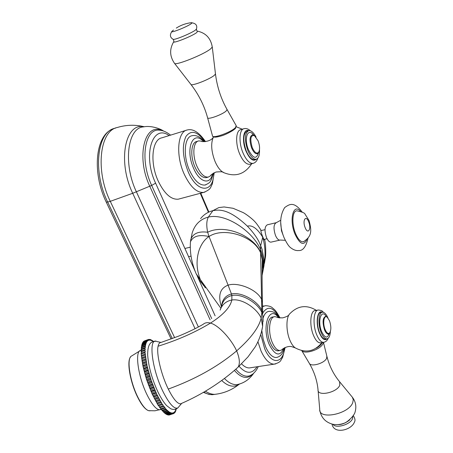<?xml version="1.0" encoding="UTF-8"?>
<svg xmlns="http://www.w3.org/2000/svg" width="453" height="453" viewBox="0 0 453 453"><rect width="100%" height="100%" fill="white"/><g stroke="black" fill="none" stroke-linecap="round" stroke-linejoin="round"><path stroke-width="0.68" d="M181.947 403.261L180.509 403.878C177.253 403.719 173.176 398.787 168.29 389.076C161.16 374.688 156.257 353.799 158.074 346.211C158.601 343.748 159.586 342.496 161.019 342.445L177.859 336.415C181.189 335.203 194.716 329.382 203.295 324.218C205.073 322.661 207.474 322.281 210.503 323.085C223.142 315.005 230.249 307.315 231.828 300.016C226.007 301.177 222.112 304.546 220.135 310.118M262.117 272.468L262.553 260.367L260.588 252.196L261.845 312.411L261.171 318.063C259.014 327.434 250.837 338.374 236.647 350.882C218.018 366.545 195.232 379.28 168.29 389.076M205.362 287.91L200.328 279.575L220.849 308.233M262.106 275.226L263.108 269.212L262.553 260.367L260.6 252.814C253.742 235.747 223.312 226.789 209.06 236.528C204.966 239.071 201.71 243.425 199.309 249.592L199.292 249.637C196.024 259.512 196.37 269.49 200.328 279.575L196.183 273.788C191.647 263.233 189.733 252.576 190.447 241.823C191.579 239.292 193.459 237.519 196.081 236.517C199.263 235.311 203.59 235.317 209.06 236.528L207.667 232.247C206.296 225.622 206.523 220.566 208.346 217.089L212.904 210.645L218.839 207.582L224.093 206.953L233.063 208.284L243.091 212.553C246.596 214.303 253.153 219.637 254.495 221.302C256.177 222.944 258.295 225.832 260.849 229.96C260.803 231.319 261.455 233.657 262.797 236.97C263.833 239.484 264.439 240.401 264.603 239.728L264.529 239.303M203.901 285.877L199.796 280.537L196.183 273.788M262.366 259.597L262.117 272.559M190.447 241.823L192.185 232.938C194.852 224.467 200.237 219.184 208.346 217.089C226.024 212.751 253.227 231.828 260.532 249.535L260.73 245.475L262.797 236.97M200.577 218.629C203.765 214.597 207.876 211.936 212.904 210.645C217.134 210.181 226.953 206.778 247.4 226.172M190.634 240.016C192.667 233.601 198.346 231.007 207.667 232.247C224.071 223.861 252.944 235.016 260.588 252.196L260.532 249.535C262.955 255.668 263.81 262.23 263.108 269.212C263.425 268.923 263.708 265.662 263.952 259.422L262.083 249.252L258.974 241.743C256.466 236.823 252.61 231.63 247.406 226.177C252.162 224.801 257.27 228.465 262.723 237.174C265.073 245.486 265.611 253.771 264.348 262.021L264.461 263.295L265.492 256.857C265.968 253.952 265.775 242.842 264.603 239.728M262.106 275.464L263.957 265.922L263.946 259.422M261.177 230.566L260.849 229.96M280.707 220.266L276.307 222.672C273.578 224.275 273.301 228.505 275.458 235.362C276.834 238.55 278.312 240.135 279.892 240.124L270.934 242.151C269.331 242.168 267.836 240.594 266.455 237.429C264.292 230.617 264.592 226.404 267.361 224.79L275.973 222.751M270.934 242.151L271.29 242.072M284.048 237.661L281.472 230.787L280.769 223.086M295.475 233.352C291.347 223.437 292.395 210.124 297.123 210.849C302.298 211.993 304.931 213.086 305.028 214.133L309.054 220.549C312.293 232.429 311.018 236.642 303.465 241.743C300.707 242.179 298.04 239.382 295.475 233.352M304.19 241.409L303.465 241.743M176.432 408.849L176.07 409.014L176.081 410.231L175.605 409.772L175.651 411.364L175.152 410.82L175.339 411.958L175.124 412.292L174.615 411.658L174.513 413.006L173.992 412.281L173.816 413.493L173.284 412.689L173.346 413.685L172.497 412.876L172.514 413.804L172.174 413.787L171.636 412.836L171.613 413.691L171.24 413.589L170.702 412.564L170.634 413.351L169.705 412.066L169.598 412.768L169.173 412.479L168.652 411.341L168.499 411.958L164.711 413.227L163.924 412.06M153.001 341.579L152.548 340.645L152.14 340.367L152.055 341.041L151.132 339.812L151.087 340.565L150.543 339.574L150.181 339.473L150.175 340.305L149.286 339.359L149.32 340.265L148.459 339.473L148.539 340.446L147.995 339.654L147.831 340.849L147.293 340.135L147.038 340.384L147.202 341.477L146.67 340.843L146.659 342.321L146.138 341.777L145.957 342.202L146.2 343.391L145.696 342.932L145.549 343.442L145.832 344.665L145.345 344.308L145.56 346.149L145.096 345.894L145.385 347.836L144.949 347.678L144.915 348.419L145.311 349.705L144.903 349.648L144.909 350.469L145.334 351.755L144.954 351.805L145.005 352.689L147.021 365.894L151.325 380.939L156.715 394.24L162.372 404.58L162.729 404.461L163.159 405.763L163.658 406.477L163.975 406.245L164.92 408.17L165.198 407.836L165.673 409.099L166.149 409.648L166.393 409.223L166.885 410.452L167.35 410.916L167.542 410.39L168.499 411.958M153.114 341.539L153.199 341.143L152.848 341.268M153.539 341.42L153.199 341.143M170.237 413.153L166.472 414.41L166.217 413.9M170.634 413.351L166.868 414.608L166.472 414.41M169.598 412.768L165.821 414.031L165.096 413.096M171.613 413.691L167.859 414.948L167.282 414.467M172.514 413.804L168.771 415.056L168.29 414.801M173.346 413.685L169.218 414.88M144.773 340.792L148.459 339.473M144.031 341.285L147.995 339.654M143.375 342.009L143.584 341.443L147.293 340.135M142.814 342.949L142.955 342.157L146.67 340.843M142.344 344.116L142.406 343.097L146.138 341.777M141.976 345.497L141.953 344.252L145.696 342.932M141.704 347.083L141.596 345.628L145.345 344.308M141.54 348.872L141.336 347.213L145.096 345.894M141.478 350.854L141.177 349.003L144.949 347.678M141.523 353.006L141.121 350.979L144.903 349.648M162.372 404.58L158.544 405.871L158.04 405.084L152.1 393.895L146.461 379.229L142.944 366.103L141.211 354.02L141.166 353.136L144.954 351.805M163.658 406.477L159.835 407.762L158.907 405.752M164.92 408.17L161.104 409.45L160.198 407.638M166.149 409.648L162.344 410.928L161.472 409.325M167.35 410.916L163.55 412.185L162.712 410.803M171.24 413.589L167.48 414.84M172.174 413.787L168.425 415.039M173.035 413.759L169.297 415.005M173.816 413.493L173.346 413.651M174.513 413.006L174.077 413.153M175.124 412.292L174.716 412.428M175.651 411.364L175.266 411.494M176.081 410.231L175.713 410.35M152.14 340.367L151.772 340.497M151.132 339.812L150.747 339.948M150.181 339.473L149.767 339.62M149.286 339.359L148.844 339.512M147.712 339.812L144.014 341.12M147.038 340.384L143.329 341.692M146.455 341.183L142.729 342.496M145.957 342.202L142.219 343.521M145.549 343.442L141.806 344.761M145.237 344.897L141.483 346.222M145.028 346.562L141.262 347.887M144.915 348.419L141.143 349.75M144.909 350.469L141.126 351.794M145.005 352.689L141.211 354.02M145.119 354.127L141.313 355.458M145.209 355.073L141.404 356.403M145.379 356.602L141.568 357.932M145.509 357.598L141.698 358.929M145.747 359.206L141.931 360.543M145.917 360.26L142.095 361.59M146.211 361.936L142.389 363.272M146.421 363.029L142.593 364.359M146.778 364.767L142.944 366.103M147.021 365.894L143.188 367.224M147.435 367.683L143.601 369.014M147.718 368.833L143.878 370.163M148.188 370.662L144.343 371.987M148.499 371.828L144.654 373.159M149.02 373.68L145.175 375.005M149.365 374.858L145.521 376.188M149.937 376.72L146.087 378.045M150.311 377.904L146.461 379.229M150.923 379.761L147.072 381.081M151.325 380.939L147.474 382.258M151.976 382.779L148.125 384.099M152.406 383.946L148.55 385.265M153.091 385.758L149.241 387.077M153.539 386.902L149.688 388.215M154.258 388.674L150.407 389.988M154.722 389.79L150.872 391.103M155.47 391.511L151.619 392.819M155.951 392.581L152.1 393.895M156.715 394.24L152.865 395.548M157.208 395.271L153.357 396.579M157.984 396.851L154.139 398.159M158.488 397.83L154.643 399.133M159.275 399.325L155.436 400.628M159.779 400.248L155.94 401.545M160.572 401.647L156.738 402.944M161.081 402.502L157.242 403.799M161.874 403.793L158.04 405.084M163.159 405.763L159.337 407.049M164.433 407.536L160.617 408.816M165.673 409.099L161.868 410.378M166.885 410.452L163.086 411.726M169.173 412.479L165.396 413.748M168.057 411.579L164.263 412.847M145.464 353.974L141.664 355.305M145.69 356.341L141.885 357.672M146.019 358.85L142.202 360.18M146.444 361.477L142.621 362.808M146.965 364.206L143.137 365.537M147.582 367.026L143.748 368.357M148.284 369.908L144.445 371.239M149.071 372.842L145.232 374.172M149.943 375.803L146.093 377.128M150.883 378.77L147.032 380.09M151.891 381.72L148.04 383.04M152.961 384.637L149.111 385.956M154.082 387.502L150.232 388.816M155.249 390.288L151.404 391.602M156.455 392.989L152.61 394.297M157.689 395.571L153.844 396.873M158.941 398.023L155.102 399.325M160.203 400.333L156.37 401.63M161.472 402.485L157.638 403.776M282.927 348.861L281.851 349.903L279.926 350.548C277.179 350.424 274.665 347.825 272.383 342.745C267.621 332.23 269.269 316.347 274.931 316.647L277.015 317.157C277.049 317.587 278.912 317.83 282.615 317.887C286.222 316.913 288.346 315.894 288.991 314.824M278.861 350.718L277.949 350.865C275.192 350.741 272.672 348.147 270.39 343.08C265.617 332.57 267.287 316.709 272.961 317.004L274.088 316.8M321.001 342.757L320.209 342.881C317.802 342.728 315.56 340.22 313.487 335.356C309.156 325.288 310.345 310.209 315.305 310.582L317.768 310.135M330.384 331.539C330.05 336.2 328.821 338.651 326.692 338.895C324.733 338.765 322.898 336.687 321.2 332.655C317.655 324.337 318.584 311.89 322.621 312.208C324.529 312.298 326.319 314.235 327.989 318.017M325.803 339.042L325.163 339.144C323.199 339.014 321.358 336.936 319.659 332.91C316.115 324.603 317.049 312.162 321.098 312.479L322.021 312.315M329.665 332.887C331.29 330.078 331.228 326.024 329.478 320.724L327.281 317.276C324.031 314.252 322.406 323.187 325.118 329.529C326.681 333.057 328.199 334.178 329.665 332.887L328.408 333.997C327.038 334.121 325.747 332.745 324.529 329.869C322.293 322.151 322.683 317.649 325.713 316.358L326.873 316.941M329.829 332.683L329.348 333.419M329.28 333.499C327.411 338.776 324.88 338.176 321.67 331.704C317.191 321.217 321.319 308.187 326.285 316.539M250.99 367.677L249.286 367.938C246.738 367.955 244.161 366.59 241.562 363.844M277.372 357.298L276.007 357.525C272.253 357.349 268.816 353.821 265.696 346.953L263.204 339.342L261.919 331.098M263.119 317.87C264.529 313.731 266.562 311.551 269.224 311.33C272.004 311.528 273.635 311.919 274.122 312.508C275.05 312.717 276.76 314.49 279.252 317.825M316.109 348.244C319.02 346.67 320.95 344.971 321.902 343.153L322.14 342.57M213.465 136.936C210.679 143.063 211.189 151.2 214.994 161.353C217.423 166.964 220.209 170.673 223.357 172.468C223.369 171.738 220.928 171.585 216.036 172.027C212.231 173.907 210.407 175.175 210.566 175.821L208.244 177.1C204.195 177.4 200.419 173.759 196.908 166.177C192.1 155.419 193.171 141.687 198.731 140.9L201.466 141.16C200.453 141.908 210.039 142.361 213.159 137.514M206.879 177.48L206.206 177.661C202.146 177.967 198.357 174.331 194.847 166.766C190.034 156.025 191.121 142.304 196.693 141.512L198.159 141.07M250.384 130.758C248.289 128.884 246.194 128.188 244.105 128.669C239.246 129.275 238.538 142.333 242.916 152.701C246.115 160.011 249.484 163.573 253.023 163.38L249.694 164.297C246.138 164.501 242.757 160.951 239.552 153.658C235.169 143.318 235.9 130.283 240.781 129.66L243.606 128.816M210.566 175.821L211.364 174.824M249.694 164.297L250.277 164.139M259.495 149.739C259.728 155.328 258.589 158.499 256.087 159.252C253.182 159.405 250.418 156.461 247.791 150.413C244.32 139.779 244.643 133.182 248.742 130.611C251.189 130.345 253.623 132.508 256.053 137.095M254.971 159.558L254.501 159.694C251.591 159.847 248.822 156.908 246.189 150.866C242.723 140.249 243.046 133.652 247.162 131.087L248.329 130.736M254.563 135.651C250.56 134.886 249.796 138.861 252.259 147.576C254.671 152.757 256.845 154.269 258.771 152.1C260.028 149.371 259.801 145.611 258.097 140.809L254.303 135.464M258.771 152.1L257.4 153.709C255.418 154.133 253.487 152.202 251.613 147.91C249.246 140.481 249.563 136.104 252.559 134.779L254.054 135.288M258.487 152.735C256.415 159.66 253.063 158.641 248.425 149.677C243.629 138.431 247.87 127.112 253.674 135.062M258.51 152.701L258.884 151.902M179.552 198.844L178.272 199.184C171.064 199.779 164.377 193.737 158.21 181.058C149.7 162.876 151.925 139.405 161.88 137.831L186.268 130.283M205.973 184.767L204.966 185.045C199.439 185.453 194.269 180.521 189.462 170.254C182.853 155.6 184.365 136.857 191.976 135.741C196.053 134.773 200.186 136.744 204.394 141.659M172.282 338.555L107.684 202.061L106.228 202.066C91.614 172.146 95.232 132.91 114.847 128.295C97.101 131.517 92.537 171.54 107.684 202.061L110.283 201.336C95.141 170.753 99.666 130.674 117.361 127.474C126.262 124.796 135.243 124.558 144.303 126.761M174.631 337.678L110.283 201.336L132.701 193.284C117.367 161.732 125.068 122.129 144.054 126.795M198.386 326.975L136.427 191.885C122.961 163.912 127.435 127.791 143.408 126.897C151.336 125.204 160.872 129.02 163.624 131.081M211.704 318.629L151.67 185.424L132.701 193.284L195.067 328.708M210.107 319.818L149.784 186.274C135.781 156.976 144.643 121.681 162.276 130.674M195.067 271.137L155.611 183.171L151.67 185.424C139.456 159.711 144.898 127.333 159.937 130.254L159.937 130.254C161.557 130.407 164.898 130.77 170.588 135.136M155.611 183.171C142.406 155.39 152.463 123.352 169.122 135.589M200.26 193.312L208.289 211.936M218.074 393.889L214.756 394.359C211.715 394.37 208.612 393.323 205.447 391.211M239.614 383.997L238.878 384.495C233.567 387.66 227.848 386.324 221.71 380.48M240.169 383.821L237.247 384.597C233.04 385.016 228.765 382.978 224.416 378.476M253.057 373.838C247.559 379.512 241.341 378.374 234.405 370.429M252.559 374.223L249.937 375.713C245.367 377.253 240.662 375.078 235.82 369.189M257.032 366.76C252.134 374.291 246.138 374.127 239.048 366.267M215.107 315.809L197.389 276.313M203.856 392.151L206.896 393.663L209.909 394.506L212.27 394.705L215.407 394.286M158.074 346.211C177.463 340.192 194.937 332.479 210.503 323.085C219.014 325.435 231.506 339.58 236.647 350.882C239.677 358.238 240.152 363.663 238.08 367.168L236.2 368.855M179.314 406.194L177.865 407.915C174.263 409.342 169.411 404.099 163.318 392.185C151.664 369.144 148.012 336.63 156.981 341.562L161.053 342.44M221.523 306.12C222.225 299.631 225.532 295.577 231.443 293.963L228.097 285.158C237.887 281.834 257.315 289.558 261.574 299.45L262.417 302.394L262.774 313.703L261.8 310.413C257.632 300.803 241.166 291.585 231.443 293.963L231.891 295.52C241.772 293.278 257.672 302.847 261.845 312.411L262.876 315.905L262.627 326.449L261.171 318.063C256.964 308.442 242.14 298.204 231.828 300.016L231.891 295.52C225.945 297.038 222.429 300.951 221.336 307.276M263.034 318.227L263.051 321.664M180.509 403.878C202.383 394.37 221.574 382.134 238.08 367.168L248.006 356.868L255.277 346.777C258.98 340.418 261.432 333.64 262.627 326.449L261.132 333.487M262.366 259.563C262.004 270.69 262.021 284.965 262.417 302.394L262.547 307.298M209.06 236.528L228.097 285.158C220.05 288.187 217.825 295.373 221.415 306.709M263.957 265.917L264.348 262.027L263.94 259.337M306.891 239.467C303.844 246.109 299.875 244.326 294.977 234.122C288.906 219.682 293.329 202.667 300.549 211.381M285.237 240.311L280.237 240.045M305.129 227.576C302.162 220.317 305.962 214.445 308.697 221.902C311.619 229.025 307.932 235.05 305.129 227.576M129.269 360.707C127.689 368.057 131.738 385.599 137.905 397.626M139.847 350.871L131.58 356.018C126.262 357.949 129.847 381.737 138.182 397.802C141.965 405.152 145.407 409.438 148.51 410.661L150.034 410.837M161.07 409.404L159.671 409.829C156.268 409.552 152.208 404.84 147.502 395.69C137.876 376.975 134.309 349.693 141.149 350.407M295.469 348.023L295.197 347.847C293.25 346.471 291.5 343.974 289.96 340.356C285.866 330.996 285.979 316.845 290.073 313.47C297.983 305.56 306.755 304.535 316.392 310.384M324.274 342.219L323.425 342.366C321.03 342.208 318.799 339.693 316.726 334.818C312.406 324.727 313.567 309.625 318.499 310.005C323.317 310.65 322.191 311.539 323.584 312.383M327.026 338.867C324.58 340.854 322.077 338.969 319.507 333.215C315.288 323.391 317.304 309.144 322.326 312.242M275.792 363.884L274.025 364.172C269.28 363.94 264.926 359.501 260.973 350.86L257.944 341.822M284.761 347.678C283.187 363.923 271.517 365.288 264.677 348.736L260.792 334.603M279.552 317.876C273.318 306.964 267.717 305.356 262.751 313.057M280.016 317.927C277.446 313.266 275.588 310.498 274.45 309.609L272.48 307.887C271.2 306.573 268.856 305.837 265.452 305.684L262.598 306.619M283.844 348.198C279.999 356.879 275.181 355.758 269.382 344.841C261.234 326.964 269.337 304.274 278.487 317.666M318.097 390.497L319.722 409.189C318.329 420.231 348.833 414.308 352.768 402.558L353.272 399.62L352.304 397.145C355.673 401.573 356.619 406.46 355.141 411.805C354.172 416.55 345.543 423.374 344.223 423.17C340.48 424.614 336.664 424.976 332.768 424.257C325.497 422.309 321.177 417.66 319.812 410.316M326.84 356.126L326.636 358.232C324.631 363.334 310.809 367.298 309.269 363.249C314.252 371.788 317.168 380.616 318.029 389.744C317.134 396.794 337.083 392.694 339.807 385.18L339.586 381.709L352.111 396.907M338.317 424.591C342.706 424.189 346.517 422.609 349.744 419.863M332.955 424.297C335.747 428.929 350.639 424.569 352.581 418.51L352.864 416.454M301.891 350.684C304.971 354.608 320.565 349.506 322.91 343.77L323.323 342.383M256.489 159.145C253.233 161.897 249.733 159.218 245.985 151.104C241.602 140.781 243.346 128.301 248.703 130.623M257.842 158.154C256.947 161.036 255.339 162.78 253.023 163.38L253.652 163.199M204.994 192.044L203.669 192.406C196.687 192.916 190.141 186.704 184.037 173.771C175.611 155.215 177.559 131.444 187.202 129.994C192.989 128.454 199.088 132.327 205.492 141.613M213.742 172.995C213.737 193.386 197.225 193.657 188.125 171.653C182.57 157.117 181.868 145.345 186.019 136.336C191.24 129.643 197.548 131.415 204.949 141.653M212.536 173.782C210.447 185.413 199.49 182.633 193.533 168.148C184.909 149.207 192.882 129.354 203.488 141.608M212.27 46.993L210.815 48.692C204.246 54.439 174.518 66.268 174.428 63.227C169.552 56.036 169.405 48.737 173.986 41.331C170.453 44.711 191.8 36.472 196.829 32.486L197.536 31.149C205.86 33.007 210.77 38.284 212.27 46.993L215.464 73.884L214.535 75.107C210.345 79.116 191.183 86.568 190.86 84.343L174.535 63.369M215.435 73.663L215.464 73.884C217.055 86.716 220.917 98.584 227.055 109.49L226.381 110.758C223.04 114.411 207.151 120.204 207.559 117.655C204.258 105.589 198.691 94.484 190.86 84.343M196.483 28.981L195.503 30.04C191.449 33.239 173.997 40.436 173.103 39.286C169.909 37.361 169.569 34.671 172.083 31.234M173.493 30.068L172.644 30.759C167.276 34.541 186.381 27.316 191.132 23.743C192.248 22.922 192.27 22.576 191.2 22.707C195.872 23.239 197.604 25.408 196.398 29.207C196.732 30.764 197.112 31.416 197.536 31.149M236.183 125.679L235.515 127.508C231.528 132.168 212.015 139.133 212.468 135.77L207.604 117.831M115.821 127.978L114.847 128.295M200.758 193.182L208.72 211.67M203.437 392.4L209.105 394.455L212.27 394.705L214.756 394.359C223.731 393.351 231.772 390.061 238.878 384.489L237.247 384.597C241.67 383.634 245.509 381.72 248.771 378.855C250.99 376.8 252.581 374.988 253.544 373.419M258.25 366.573C256.053 372.038 251.041 375.764 249.937 375.713L252.491 374.274M106.24 202.083L171.115 338.986M181.489 403.6L177.865 407.915C175.424 409.62 172.995 409.863 170.588 408.651L166.579 405.56C164.014 402.791 161.268 398.549 158.34 392.842C152.066 379.376 148.505 366.732 147.661 354.903C147.655 348.923 148.612 345.005 150.526 343.153C151.177 342.202 152.859 341.573 155.577 341.279M267.055 238.725L263.963 239.433M191.041 256.115L188.584 256.681M264.999 229.671L260.781 230.656M190.271 247.196L184.898 248.459M302.157 212.055C293.663 200.787 289.178 204.473 284.677 207.559C279.62 215.905 279.393 225.894 283.997 237.531C286.511 242.819 288.612 246.121 290.305 247.446C293.238 249.824 296.036 250.854 298.691 250.537C302.887 250.917 306.002 246.794 308.029 238.17M172.446 413.804L168.703 415.056M130.47 357.089C126.495 361.788 130.419 383.125 137.91 397.717C141.625 405.044 145.158 409.359 148.51 410.661L154.937 410.792L161.041 409.37M279.926 350.548L277.949 350.865M281.851 349.903C281.364 349.659 286.755 345.713 291.37 346.556L295.197 347.847C305.605 353.385 314.535 351.636 321.981 342.598M328.142 338.334C327.23 340.673 325.656 342.015 323.425 342.366L320.209 342.881M326.692 338.895L325.163 339.144M328.555 333.963L328.142 334.365L328.408 333.997M327.281 317.276L326.823 316.896M285.169 347.485L282.564 357.57C280.226 360.39 281.772 362.066 274.025 364.172L249.286 367.938M264.025 305.951L262.621 306.217M276.007 357.525C280.214 356.958 283.04 353.725 284.49 347.819M338.329 424.591C341.585 424.704 345.39 423.125 349.75 419.857M353.363 415.701C355.05 418.413 355.429 420.486 354.495 421.93C351.664 430.259 333.753 434.665 332.043 424.087M339.586 381.709C333.618 374.467 329.405 366.092 326.953 356.585L323.459 342.366M309.269 363.249L301.794 350.662M242.293 129.213L236.387 126.817M208.244 177.1L206.206 177.661M223.357 172.468C235.141 177.395 244.586 174.484 251.698 163.743M256.087 159.252L254.501 159.694M214.218 172.74L212.355 183.992C210.175 187.332 211.744 189.048 203.669 192.406L178.272 199.184M204.966 185.045C211.024 182.519 209.977 181.41 211.443 179.581L213.267 173.278M173.176 39.32L173.986 41.331M191.2 22.707C185.838 23.369 180.86 25.164 176.274 28.092M227.055 109.49L236.285 125.866L235.492 128.375C233.55 130.555 225.464 134.841 221.274 135.911C215.877 137.514 212.961 137.542 212.525 135.991"/></g></svg>
